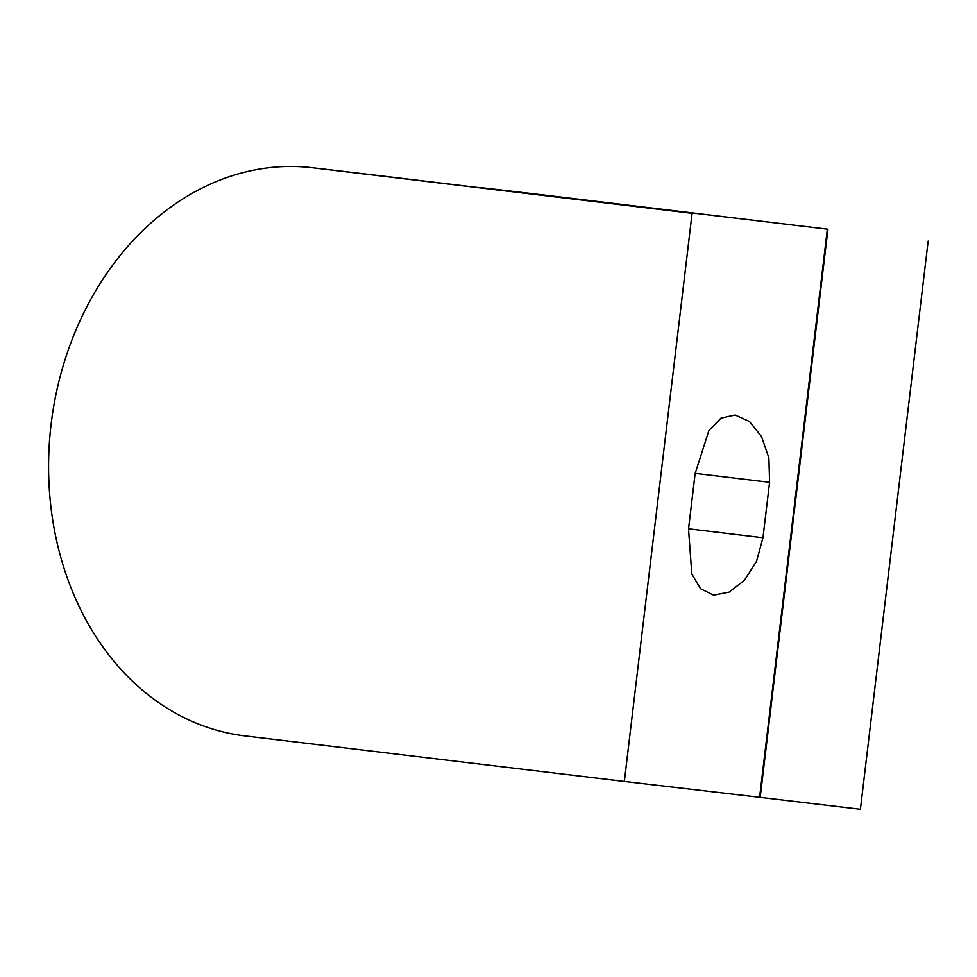 <?xml version="1.0" encoding="UTF-8"?>
<svg xmlns="http://www.w3.org/2000/svg" width="977" height="977" viewBox="0 0 977 977"><rect width="100%" height="100%" fill="white"/><g stroke="black" fill="none" stroke-linecap="round" stroke-linejoin="round"><path stroke-width="1.47" d="M624.352 781.453L244.934 735.913A286.078 229.375 96.7 0 1 51.048 424.763A286.078 229.375 96.7 0 1 312.286 167.726A286.078 229.375 96.7 0 1 312.689 167.775L692.095 213.316L624.352 781.453L760.191 797.379L827.934 229.229L488.695 188.512A286.078 229.375 96.7 0 0 488.292 188.463A286.078 229.375 96.7 0 0 479.072 187.621M692.095 213.316L372.738 174.846A286.078 229.375 -83.3 0 0 372.335 174.81A286.078 229.375 -83.3 0 0 371.944 174.761M827.348 229.168L759.605 797.305M688.529 528.96L691.814 574.036L700.582 588.752L713.564 595.127L729.086 592.16L744.425 580.289L756.577 561.238L762.976 537.729L769.583 482.296L768.899 457.981L761.584 436.658L749.506 421.539L735.144 415.005L721.002 418.132L708.96 430.405L695.135 473.527L688.529 528.96M547.95 195.498A286.078 229.375 96.7 0 1 548.341 195.547A286.078 229.375 96.7 0 1 548.744 195.595L827.934 229.229M928.15 241.136L860.407 809.274L760.191 797.379M372.738 174.846L312.689 167.775M762.976 537.729L688.553 528.801M769.583 482.296L695.16 473.369M548.744 195.595L488.695 188.512M372.335 174.81L312.286 167.726M548.341 195.547L488.292 188.463"/></g></svg>
